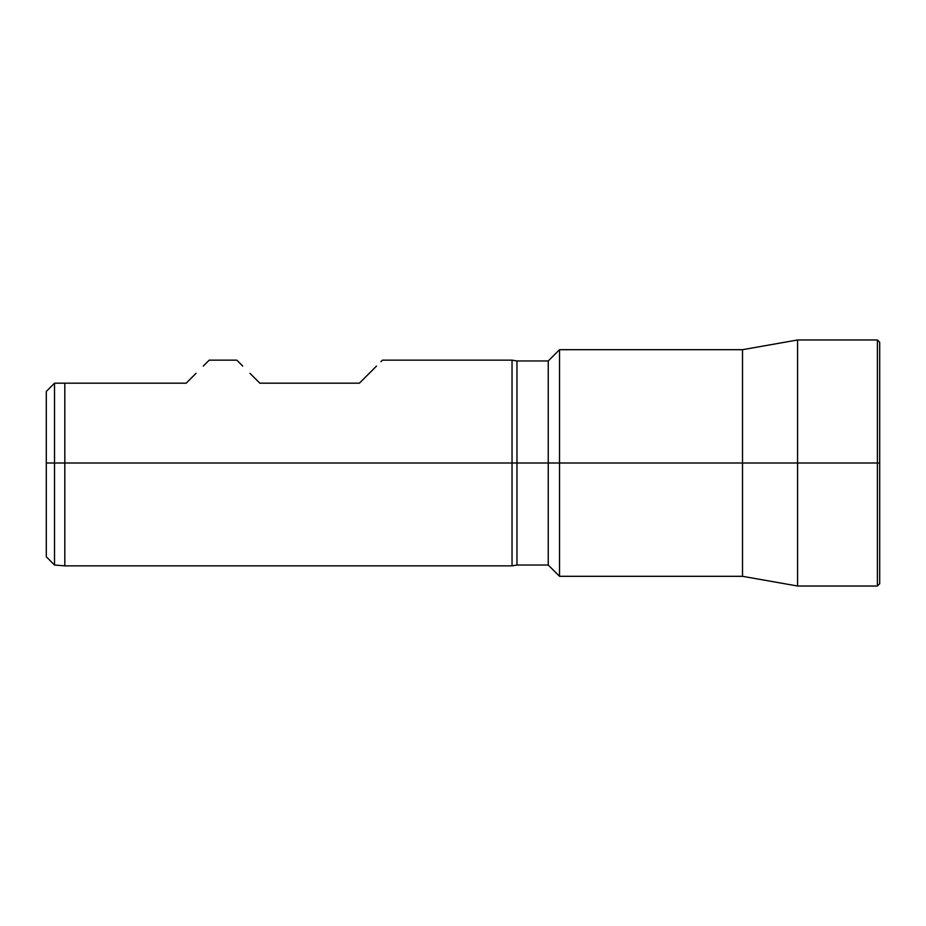 <?xml version="1.0" encoding="UTF-8"?>
<svg xmlns="http://www.w3.org/2000/svg" width="926" height="926" viewBox="0 0 926 926"><rect width="100%" height="100%" fill="white"/><g stroke="black" fill="none" stroke-linecap="round" stroke-linejoin="round"><path stroke-width="1.39" d="M64.82 383.179L54.53 383.179L54.53 463L64.82 463L64.82 383.179L64.82 463L54.53 463L54.53 565.034L54.53 383.179L46.3 391.409L46.3 463L54.53 463L46.3 463L46.3 556.804L46.3 391.409L54.53 383.179L186.184 383.179L64.82 383.179M879.7 583.716L879.7 463L879.7 583.716L877.397 586.019L877.397 463L877.397 586.019L797.575 586.019L742.513 576.308L559.524 576.308L548.25 565.034L516.974 565.034L512.043 565.855L64.82 565.855L64.82 463L512.043 463L512.043 360.145L512.043 463L516.974 463L516.974 360.966L516.974 463L548.25 463L548.25 360.966L548.25 463L559.524 463L559.524 349.692L559.524 463L742.513 463L742.513 349.692L742.513 463L797.575 463L797.575 339.981L797.575 463L879.7 463L879.7 342.284L879.7 463L877.397 463L877.397 339.981L877.397 463L797.575 463L797.575 586.019L797.575 463L742.513 463L742.513 576.308L742.513 463L559.524 463L559.524 576.308L559.524 463L548.25 463L548.25 565.034L548.25 463L516.974 463L516.974 565.034L516.974 463L512.043 463L512.043 565.855L512.043 463L64.82 463L64.82 565.855L54.53 565.034L46.3 556.804M196.046 373.328L186.184 383.179L196.046 373.328M207.737 361.638L203.292 366.071L209.23 360.145L207.737 361.638L209.23 360.145L236.79 360.145L242.728 366.071L238.283 361.638M249.974 373.328L259.836 383.179L249.974 373.328M359.404 383.179L259.836 383.179L359.404 383.179L369.254 373.328L359.404 383.179M376.512 366.071L369.254 373.328L376.512 366.071M879.7 342.284L877.397 339.981L797.575 339.981L742.513 349.692L559.524 349.692L548.25 360.966L516.974 360.966L512.043 360.145L382.438 360.145L380.945 361.638"/></g></svg>
